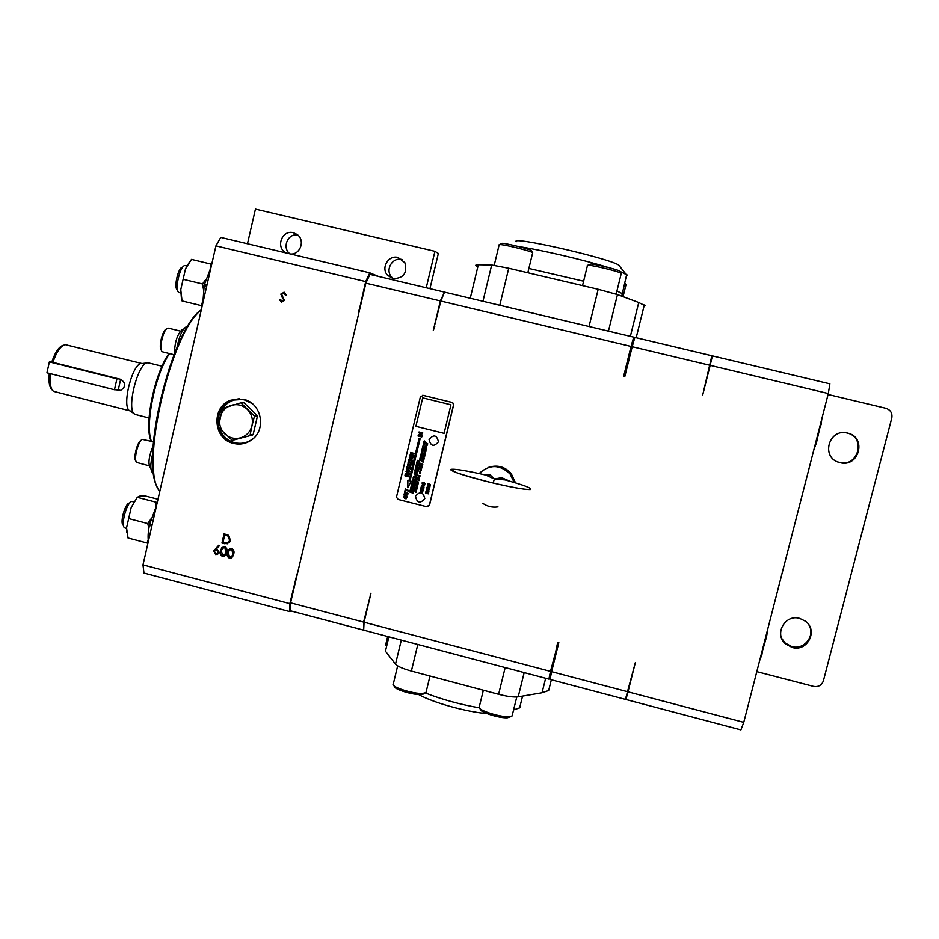<?xml version="1.0" encoding="UTF-8"?>
<svg xmlns="http://www.w3.org/2000/svg" width="939" height="939" viewBox="0 0 939 939"><rect width="100%" height="100%" fill="white"/><g stroke="black" fill="none" stroke-linecap="round" stroke-linejoin="round"><path stroke-width="1.41" d="M153.397 441.776L142.411 439.405C138.033 441.025 133.303 460.227 136.742 462.458L149.137 465.779M135.967 461.084C132.962 458.784 137.247 441.659 141.19 440.203M186.896 265.89L184.83 265.549C179.877 265.948 174.478 289.811 178.739 292.416L180.734 293.062M183.152 266.676L182.319 267.239C178.152 267.592 173.645 287.545 177.213 289.752L177.717 290.632M133.925 501.872L131.847 501.485C126.976 501.719 120.474 525.112 124.547 527.777L126.565 528.469M130.145 502.553L129.277 503.093C125.169 503.316 119.723 522.87 123.15 525.124L123.643 526.063M415.625 477.834L413.911 477.446L414.721 475.92L413.172 477.716C414.275 479.935 415.449 480.205 416.705 478.538L416.904 477.165C415.707 476.085 415.038 476.284 414.921 477.751L415.543 478.092M414.122 475.932L413.183 477.716C414.275 479.935 415.449 480.205 416.705 478.538M415.191 471.519L414.087 473.984L417.374 475.193L416.693 472.575L414.533 472.153L414.076 473.984L417.221 475.827M415.883 473.596L415.214 472.728M417.937 460.204L416.787 462.681L420.085 463.889L419.404 461.225L417.245 460.838L416.799 462.681L419.933 464.523M418.641 461.906L417.937 461.413M415.167 469.535L414.862 470.779C416.775 472.411 418.019 472.235 418.571 470.263L415.777 467.927L415.273 469.054L417.832 470.662C416.329 469.711 415.343 469.758 414.862 470.779L417.655 471.977M415.578 467.81L415.284 469.042L417.714 470.873M419.979 458.032L421.552 458.15L420.296 457.328L421.282 458.197L419.909 458.291L421.224 458.748M420.156 457.27L421.13 458.49M421.564 452.61L421.951 453.948L422.703 453.302L421.916 452.621L421.153 453.267L422.304 453.96M422.221 453.69L421.634 452.88M422.397 449.159L421.904 449.969L423.383 450.626L423.512 449.793L422.21 449.229L421.916 449.969L423.383 450.626M423.219 450.251L422.456 449.429M422.773 446.401L422.468 447.598L423.841 447.41M424.052 447.363L423.09 447.246M422.597 447.586L423.959 448.232M423.524 444.828L423.019 445.485L424.099 445.884M424.205 445.051L423.008 445.262L424.193 446.154M423.771 443.501L423.336 444.182L424.135 444.84L424.886 444.17L424.099 443.513L423.336 444.182L424.463 444.863M424.381 444.593L423.829 443.771M424.311 442.163L423.571 443.008L425.121 443.396L424.498 443.126L425.32 442.504L424.311 442.163M423.994 442.116L423.583 443.008L425.05 443.666M424.287 443.032L424.088 442.386M424.299 440.872L423.888 441.694L425.426 442.093L424.933 441.26L423.9 441.694L425.367 442.351M415.015 491.402L415.871 492.494M415.566 489.231L415.202 489.923L416.505 490.498L415.472 489.278L415.214 489.923L416.505 490.498M416.353 490.181L415.601 489.477M416.4 486.895L415.754 487.623L417.116 487.975L416.4 486.895M416.083 486.86L415.766 487.623L417.057 488.21M417.409 481.414L417.667 482.223M418.101 477.881L419.487 478.01L418.383 477.27L419.252 478.045L418.043 478.115L419.228 478.514M418.266 477.223L419.134 478.291M419.24 477.165L419.768 476.859L418.36 476.801L419.475 477.399M418.653 476.308L418.888 477.118M419.487 472.728L420.402 473.679M420.12 473.15L419.533 473.42M419.897 472.235L420.789 472.634M419.545 471.824L419.979 472.587M419.921 470.979L420.613 471.437M421.224 469.77L420.038 469.887L421.13 470.169M420.273 469.5L420.332 470.216M420.449 468.608L421.4 469.523M420.672 467.716L421.611 468.643M421.224 466.706L422.116 467.094M420.836 466.46L421.306 467.059M422.081 466.014L420.965 466.002L422.081 466.014M421.142 465.263L421.2 466.108M421.857 464.03L422.761 464.429M421.517 463.62L421.951 464.382M424.733 451.659L424.264 452.293L425.121 452.375M425.203 452.093L424.275 452.293L425.308 452.891M424.827 450.544L424.487 451.272L425.837 451.612L425.402 450.884L424.487 451.272L425.778 451.847M425.074 449.37L425.942 450.121L424.733 450.215L426.177 450.074L425.074 449.37M424.956 449.323L425.813 450.391M424.792 449.981L426.177 450.074M425.684 446.999L425.332 447.727L426.693 448.067L426.259 447.34L425.344 447.727L426.635 448.302M426.165 445.661L425.719 446.26L426.682 446.588M426.764 445.861L425.707 446.037L426.752 446.835M426.376 444.487L426.705 445.673L427.362 445.074L426.001 445.098L426.999 445.685M426.928 445.45L426.435 444.734M427.081 488.632L426.388 489.865L427.597 490.874L429.311 489.63L428.102 488.632L426.376 489.865L428.642 490.874M428.43 490.404L427.996 489.113L426.869 489.759L427.691 490.393L428.818 489.747L427.257 489.09M429.816 487.13C428.325 485.768 427.315 486.026 426.799 487.916L426.799 487.916C428.595 488.867 429.604 488.644 429.839 487.235L429.816 487.13M427.609 486.32L426.811 487.916L429.593 488.632M429.24 488.045L429.358 487.294L427.386 487.564L429.358 487.329L427.808 486.766M422.022 491.66L423.16 490.862L420.684 491.074L421.306 489.935L420.203 491.167L422.667 491.015L421.916 492.2L422.573 492.142M420.789 489.97L420.203 491.167L421.271 491.801M422.221 490.686L422.374 491.649M423.031 485.416L421.2 486.872L423.994 487.587L422.949 486.778L424.545 485.322L423.031 485.416M421.987 485.017L421.2 486.872L424.005 487.587M422.515 486.672L422.057 485.627L421.799 486.484L422.503 486.672L422.174 485.545M404.486 495.416L403.418 497.095L405.026 498.703L407.373 496.989L405.765 495.405L403.418 497.095L405.026 498.703L406.352 498.691M406.118 497.999L406.704 497.107L404.674 496.097M405.167 497.987L406.704 497.107L405.613 496.109L404.087 497.001L405.167 497.987M404.24 493.726L404.063 494.395C406.2 495.534 407.585 495.205 408.23 493.421L405.108 491.825L404.545 492.376L407.549 493.574L404.063 494.407L407.397 495.029M404.721 491.707L404.545 492.376L407.561 493.574L407.127 494.337M407.373 473.855C405.883 473.021 405.073 473.667 404.932 475.815L408.653 476.766L408.817 476.096L407.268 475.686L409.381 473.726L407.373 473.855M406.047 473.303L404.944 475.815L408.665 476.766M406.681 475.545L406.904 474.43L406.082 474.136L405.73 475.298L406.681 475.545L406.258 474.031M407.197 469.688L406 471.46L407.608 473.021L409.944 471.249L408.348 469.723L406 471.46L408.794 473.045M408.606 472.34L409.287 471.39L408.195 470.427L406.669 471.343L407.749 472.305L409.275 471.39L407.338 470.38M410.519 456.131L409.251 457.974L410.848 459.488L413.183 457.657L411.587 456.178L409.24 457.974L411.951 459.535M411.798 458.819L412.526 457.821L411.435 456.894L409.909 457.833L410.989 458.772L412.514 457.821L410.625 456.835M385.366 645.046L387.185 643.931M478.984 707.09C478.139 710.354 500.722 717.502 509.302 716.645L512.095 715.941L512.389 714.755M393.007 684.285C392.244 687.418 413.665 694.062 422.62 693.428L425.954 692.665L426.236 691.503M625.961 284.869L625.233 283.414M532.601 253.072L532.472 252.544C529.831 250.795 505.957 244.868 500.358 244.586L498.985 244.844M621.195 273.695L621.078 273.167C618.461 271.453 595.361 265.772 589.082 265.303L587.286 265.537M510.347 716.75L507.529 717.748C499.806 718.523 479.512 712.102 480.252 709.145L479.852 708.499M424.228 693.487L420.918 694.543C412.855 695.118 393.617 689.156 394.274 686.303L393.852 685.634M520.699 706.644L519.654 707.853L513.574 709.907M479.242 707.806C459.723 704.367 441.764 699.426 425.355 692.982M499.442 244.563L502.33 243.295C507.389 243.541 528.833 248.858 531.228 250.455L531.497 250.901M587.755 265.244L591.03 264C596.699 264.411 617.463 269.516 619.822 271.078L620.092 271.524M518.727 246.593C539.197 249.469 584.281 259.986 608.613 267.58M619.998 271.371L627.299 275.068M418.548 694.508C433.278 702.701 465.451 711.715 487.177 713.675M620.104 266.171L618.648 265.009C607.193 257.685 509.818 235.642 516.204 241.734M147.094 362.935L141.895 363.546C132.599 361.644 120.931 408.054 130.016 410.824L134.336 413.841M162.036 366.21L148.162 362.806C138.139 360.705 125.368 411.482 135.193 414.428L149.043 417.984M52.302 390.061C49.415 387.666 48.417 382.114 49.297 373.382M50.448 373.675C49.462 382.971 50.506 388.863 53.57 391.352L130.122 410.895M142.024 363.534L65.319 344.66C60.742 345.705 56.61 351.597 52.924 362.36L51.786 362.008C55.284 351.867 59.216 346.268 63.559 345.2M116.096 389.791L120.497 390.424C126.002 386.927 126.108 383.241 120.802 379.356L52.924 362.36M174.478 353.569C174.689 342.136 177.295 334.131 182.307 329.554L183.246 329.519M150.921 468.526L150.803 468.491C147.787 464.793 148.55 457.234 153.104 445.802M152.787 453.361C150.052 464.629 150.193 471.272 153.21 473.303L153.761 473.444M187.718 326.432L187.436 326.361C183.105 327.511 179.607 334.624 176.943 347.665M151.226 441.224C143.69 426.541 154.372 373.405 169.02 353.463M169.536 353.592C155.217 373.933 144.7 425.238 151.425 441.271M158.315 488.808C139.031 463.514 171.18 329.213 201.298 309.811M201.251 310.058C170.182 332.864 139.207 469.383 159.794 491.367M206.627 286.512L204.139 285.914L202.836 303.133M151.872 526.063L149.418 525.417C148.092 531.979 147.763 537.178 148.444 541.028M243.741 399.38L230.642 400.237C210.911 406.904 213.106 439.311 233.541 443.419C240.008 444.922 245.971 443.783 251.452 440.004C266.793 429.968 261.676 402.995 243.741 399.38M438.454 441.8C436.788 434.921 433.654 434.147 429.064 439.464C430.731 446.33 433.865 447.117 438.454 441.8M424.804 498.609C423.137 491.754 420.015 490.956 415.437 496.238C417.092 503.093 420.214 503.879 424.804 498.609M792.176 647.452L785.661 643.978C773.736 634.341 784.922 613.871 799.688 618.39L805.439 621.195C818.503 630.386 807.458 652.182 792.176 647.452M808.937 625.022C815.615 635.844 804.03 650.304 791.753 646.548L785.262 643.098L781.706 638.426M839.959 462.634L839.196 462.422C820.604 457.716 828.621 428.207 847.224 432.996L847.588 433.079C867.178 437.058 859.126 468.068 839.959 462.634M846.415 432.844L846.955 432.961C866.462 436.917 858.446 467.822 839.349 462.399L837.893 461.976M161.391 350.235C158.21 347.829 162.553 329.695 166.473 329.026M168.55 328.204L167.835 328.169C163.48 328.533 158.503 349.261 162.212 351.62L162.917 351.937M398.042 257.462C388.394 254.68 380.565 268.096 387.596 275.315L393.042 278.59C403.594 278.367 407.538 273.073 404.862 262.685L398.042 257.462M402.315 259.598L401.974 259.504C392.467 256.77 384.744 269.986 391.68 277.111L393.406 278.672M290.574 254C300.503 254.774 305.433 239.961 297.076 234.445L293.367 232.731C282.111 229.503 275.35 247.321 285.785 252.65L286.524 253.025M297.675 234.914C287.721 233.177 281.735 247.896 289.951 253.847M444.476 292.217L440.344 300.926L433.302 330.422L440.837 301.043L631.031 346.444L623.637 376.293L624.799 376.574L632.193 346.726L709.649 365.212L702.618 395.331L710.166 365.341L828.315 393.547L743.758 722.361L740.906 729.896L625.914 699.496L626.747 694.496M440.344 300.926L365.858 283.155L369.931 274.364L444.018 292.006M743.758 722.361L628.003 691.832L635.351 662.617L627.498 691.691L551.616 671.678L558.822 642.605L558.247 642.452L550.477 671.373L364.062 622.205L370.928 593.46L363.581 622.076L290.562 602.815L365.858 283.155M363.581 622.076L363.698 629.67M363.193 630.034L290.632 610.855L290.562 602.815M632.193 346.726L634.846 337.418L711.879 355.752L709.649 365.212M627.498 691.691L625.421 699.367L550.031 679.425L551.616 671.678M440.837 301.043L444.511 292.123L633.696 337.136L634.588 338.333M428.161 506.544L429.569 504.936L453.572 405.202L453.114 403.16L451.87 402.362L422.703 395.26M515.464 482.799L511.192 473.502C504.818 466.554 497.201 464.535 488.327 467.446M551.064 674.343L548.892 679.132L363.675 630.163L364.062 622.205M429.956 288.649L438.349 253.448L434.933 251.312L255.443 209.104L247.473 243.741M434.933 251.312L426.247 287.768M118.983 378.898L116.941 378.816L114.464 389.755L118.291 389.838L120.662 379.321M114.464 389.755L46.95 372.795L49.368 361.902L51.962 362.067M116.941 378.816L49.368 361.902M118.091 389.838L120.474 390.436M756.799 671.631L813.561 686.386C818.444 687.16 821.731 685.294 823.409 680.787L891.792 418.008C892.543 413.148 890.559 409.909 885.841 408.277L828.081 394.486M828.315 393.547L829.888 383.828L712.384 355.869L711.656 356.679M482.857 503.363C487.447 506.532 492.482 507.694 497.975 506.849M514.196 482.423L510.077 473.984C499.841 464.312 489.524 464.159 479.148 473.514M482.611 474.289L489.982 474.747L494.442 478.984L501.637 477.669L509.748 481.144M505.17 479.911L494.442 478.984L485.686 475.017M224.691 534.96L222.989 542.308L224.022 542.578L226.663 543.024L228.846 541.909L229.609 540.265L228.048 536.11L225.325 535.124M224.503 547.601L222.39 548.376L221.358 550.923L222.684 555.418L224.797 554.62L225.876 552.109L224.82 547.496L223.599 547.59M231.464 549.421L229.316 550.254L228.318 552.742L229.656 557.238L231.804 556.381L232.849 553.928L231.78 549.315L230.548 549.409M218.329 552.332L216.709 549.961L214.761 550.512L214.385 551.299L215.935 553.646L218.646 552.226L216.709 549.961M227.578 542.824L229.163 541.803L229.609 540.265M229.926 540.16L228.048 536.11M228.365 536.016L225.642 535.03M223.94 555.313L224.996 554.339M225.313 554.233L225.876 552.109M226.193 552.003L224.82 547.496M230.912 557.12L231.968 556.158M232.273 556.052L232.849 553.928M233.154 553.822L231.78 549.315M217.026 549.855L215.747 549.914M217.261 553.564L218.646 552.226M227.778 543.834L222.273 542.942L224.374 533.868M224.163 556.24L222.754 556.24C220.63 555.031 219.996 553.153 220.865 550.606L223.376 546.627M281.759 302.135L279.576 299.917L280.456 299.518L282.252 301.231L283.871 300.363L281.078 294.2L284.271 292.264M279.857 299.999L280.526 299.682M285.679 295.151L283.789 293.168L281.618 294.33L284.435 300.457L281.641 302.112L279.576 299.917M231.147 558.059L229.715 558.059C227.59 556.85 226.956 554.972 227.813 552.425L230.313 548.458M217.508 554.468L215.993 554.468L213.904 550.947L218.975 545.242M156.543 505.593L149.735 523.974L152.2 524.608M149.418 525.417L151.707 524.478M204.467 284.423L206.967 285.045L204.467 284.423L211.111 266.934M204.139 285.914L206.744 285.996M230.431 540.477L229.445 542.589L224.761 543.775L221.956 543.047L224.092 533.798L228.717 535.359L230.431 540.477M226.686 552.32L225.501 555.184L222.437 556.358C220.313 555.137 219.679 553.259 220.548 550.712L221.827 547.66L224.691 546.639C226.862 547.86 227.52 549.749 226.686 552.32M281.078 294.2L284.012 292.193L286.336 294.94L285.444 295.222L283.789 293.168M282.533 297.769L280.796 294.118M283.555 299.001L282.252 297.686M283.871 300.363L283.273 298.931M281.97 301.161L283.601 300.292M378.382 276.383L369.755 272.826L365.694 281.583L359.144 310.504M360.153 307.405L358.898 310.445M233.658 554.139L232.532 556.909L229.409 558.177C227.273 556.956 226.639 555.078 227.508 552.531L228.729 549.55L231.663 548.458C233.823 549.667 234.492 551.569 233.658 554.139M213.576 551.052L218.881 545.125L219.397 545.794L216.146 548.904L217.097 549.057L219.151 552.496L218.564 553.693L215.665 554.585L213.904 550.947M296.665 575.56L289.834 603.624L289.916 611.641L291.125 610.984M296.454 575.513L296.325 578.342M365.694 281.583L215.923 245.854L220.759 237.391L369.755 272.826M289.834 603.624L142.986 564.879L215.923 245.854M142.986 564.879L143.972 573.048L289.916 611.641M358.393 312.37L359.79 308.954M296.583 577.25L296.747 574.058M370.447 593.342L370.095 596.934M434.757 326.49L433.302 330.422M239.727 398.77L239.609 399.357M227.484 440.227L227.719 439.522M238.741 399.38L238.882 398.746M476.66 266.183C475.052 265.197 475.603 264.716 478.315 264.751L491.684 264.998L508.738 268.249L598.178 289.282L617.463 294.576L638.743 302.511L645.234 305.797M549.925 685.447L548.669 690.505L542.038 692.771L518.187 696.844C513.868 697.384 507.342 696.538 498.597 694.297L411.376 671.068C402.878 668.697 397.596 666.408 395.507 664.178L385.436 651.197L388.887 636.83M631.031 346.444L633.696 337.136M548.892 679.132L550.477 671.373M551.627 671.643L557.684 642.311M623.637 376.293L634.435 338.298M712.384 355.869L710.166 365.341M702.618 395.331L711.715 356.691M627.686 690.963L635.351 662.617M628.003 691.832L625.914 699.496M422.714 397.843L415.895 426.341L444.088 433.337L450.955 404.791L422.714 397.843L415.895 426.341L444.088 433.337M419.134 438.22L408.97 480.651L407.855 480.369L407.819 487.752L411.118 481.191L410.003 480.921L420.179 438.478L419.134 438.22L408.97 480.651M407.855 480.369L407.819 487.764M410.531 452.481L410.366 453.114L412.855 453.737L409.885 455.169L413.606 456.108L413.759 455.462L411.329 454.863L414.252 453.408L410.531 452.481L410.378 453.114L412.867 453.737L409.885 455.169L413.606 456.108M408.841 459.535L408.676 460.216L412.397 461.143L412.561 460.462L408.841 459.535L408.676 460.216L412.397 461.155M408.794 462.493L411.892 463.256L412.057 462.575L408.958 461.8L408.571 460.638L407.937 463.338L408.794 462.493L411.892 463.267M408.571 460.638L407.925 463.338L408.559 463.49M409.709 465.861L409.932 464.934L408.43 465.051L409.709 465.861L409.932 464.934L408.43 465.051M407.667 464.465L407.491 465.192L410.883 467.446L410.284 466.225L411.705 464.042L407.655 464.465L407.479 465.192L410.883 467.446M410.613 464.864L411.528 464.782M407.456 468.115L410.543 468.89L410.707 468.209L407.608 467.434L407.855 466.425L407.221 466.272L406.587 468.96L407.444 468.115L410.543 468.89M407.221 466.272L406.575 468.96L407.209 469.124M405.695 490.381L408.782 491.167L408.946 490.487L405.848 489.7L405.46 488.538L404.826 491.226L405.683 490.381L408.782 491.167M405.46 488.538L404.815 491.238L405.448 491.39M419.017 431.963L418.864 432.597L421.353 433.219L418.371 434.663L422.092 435.59L422.245 434.957L419.815 434.346L422.75 432.891L419.017 431.963L418.864 432.597L421.353 433.219L418.371 434.663L422.092 435.59M418.207 435.332L418.043 436.013L421.775 436.94L421.94 436.259L418.207 435.332L418.043 436.013L421.775 436.94M423.16 483.655L423.782 483.526L423.16 483.655M423.7 483.902L423.254 483.28M424.193 483.702L424.991 483.644L424.405 482.822L422.233 482.376L422.55 484.36L424.721 484.794L424.099 484.09L424.898 484.019M422.233 482.376L422.75 483.479M424.005 484.477L424.71 484.806M422.045 483.151L422.961 484.465M423.066 484.043L423.947 484.712M421.083 487.364L420.637 489.242L423.43 489.947L423.888 488.022L423.078 489.313L422.151 487.74L421.224 488.855L421.083 487.364L420.637 489.242L423.43 489.947M423.419 487.904L423.078 489.313M422.151 487.74L421.846 489.008M428.7 484.958L429.323 484.841L428.7 484.958M429.557 485.733L430.273 486.038L429.733 485.017L430.532 484.982L429.921 484.207L427.75 483.761L428.384 484.43L427.503 484.829L430.273 486.038M429.733 485.017L430.449 485.334M427.75 483.761L428.301 484.782M427.585 484.477L428.524 485.698M428.618 485.31L429.51 485.944M425.555 493.116L428.348 493.832L426.247 492.834L428.677 492.494L426.576 491.473L428.888 491.59L426.095 490.886L425.93 491.59L427.738 492.482L425.719 492.423L425.555 493.128L428.348 493.832M426.259 492.834L428.56 492.94M426.588 491.473L428.783 492.024M426.095 490.886L425.919 491.59L427.726 492.494M425.719 492.423L425.555 493.128M426.658 443.267L427.726 443.76L426.47 442.985L427.257 443.936L426.224 444.053L427.515 444.628L426.47 443.959L427.621 444.206L426.646 443.267L427.726 443.76M426.47 442.985L427.245 443.936M426.294 443.724L427.515 444.628M426.482 443.959L427.621 444.206M425.449 448.255L426.517 448.76L425.273 447.973L426.06 448.924L425.015 449.053L426.318 449.617L425.273 448.959L426.47 448.983L425.449 448.255L426.529 448.748M425.273 447.973L426.048 448.924M425.097 448.725L426.318 449.628M425.273 448.959L426.412 449.194M424.123 452.774L424.944 453.373L423.912 453.654L425.214 454.23L424.393 453.631L425.426 453.349L424.076 452.985L424.944 453.373M423.959 453.443L425.203 454.23M424.393 453.631L425.367 453.56M423.853 453.901L425.097 454.722M423.583 455.039L424.827 455.838L424.299 455.157L425.074 454.781L423.759 454.312L424.135 455.274L423.524 455.262L424.827 455.838M424.311 455.157L425.015 455.039M423.759 454.312L424.135 455.274M423.466 455.509L424.71 456.319M423.383 455.849L424.252 456.8L423.137 456.917L424.592 456.8L423.383 455.849L424.24 456.8M423.184 456.683L424.534 457.047M423.043 457.27L423.7 458.76L422.691 458.76L424.052 459.054L423.219 458.162L424.217 458.385L423.043 457.27L423.841 458.091M422.89 457.88L423.689 458.76M422.738 458.537L424.052 459.054M423.219 458.162L424.217 458.385M422.386 460.028L423.689 460.556L422.855 459.652L423.912 459.652L422.679 458.76L423.336 460.263L422.327 460.251L423.689 460.544M422.679 458.76L423.477 459.594M422.538 459.382L423.336 460.263M422.867 459.652L423.853 459.875M422.327 460.263L422.973 461.753L421.975 461.753L423.336 462.047L422.491 461.155L423.548 461.143L422.327 460.263L423.125 461.096M422.174 460.885L422.973 461.753M422.022 461.53L423.336 462.047M422.503 461.155L423.489 461.378M421.318 464.441L422.198 465.544M419.756 475.662L418.653 475.58L419.85 476.554L420.062 475.697M418.712 475.322L419.85 476.554M418.853 479.406L417.761 479.324L418.958 480.298L419.158 479.442M417.808 479.066L418.958 480.298M417.62 479.876L418.853 480.698M416.916 482.81L418.16 483.608L418.348 482.81L416.857 483.033L418.16 483.608M416.681 483.785L417.925 484.583L418.113 483.785L416.623 484.008L417.925 484.583M417.526 484.935L416.435 484.841L417.632 485.815L417.832 484.97M416.482 484.594L417.632 485.827M416.329 485.24L416.141 486.026L417.444 486.602L416.329 485.24L416.141 486.026L417.444 486.602M416.658 488.55L415.566 488.468L416.763 489.43L416.963 488.585M415.613 488.21L416.763 489.442M415.155 490.158L414.956 490.991L416.247 491.567L416.458 490.686L416.083 491.238L415.155 490.158L414.956 490.991L416.247 491.567M416.247 490.604L416.094 491.238M415.66 490.404L415.519 490.991M422.444 447.715L422.221 448.666L423.7 449.312L423.935 448.314L423.512 448.948L422.444 447.715L422.221 448.666L423.7 449.312M423.689 448.208L423.512 448.948M423.019 447.997L422.867 448.654M421.834 450.251L423.254 451.166M421.611 451.225L421.388 452.117L422.867 452.762L421.857 451.33L421.388 452.117L422.867 452.762M422.21 451.495L422.057 452.117M420.895 454.23L420.649 455.239L422.268 455.251L420.883 454.23L420.883 455.356M420.989 454.969L422.21 455.509M420.602 455.427L422.01 456.354M420.472 455.967L421.4 456.636L420.226 456.964L421.705 457.622L420.766 456.941L421.951 456.612L420.414 456.201L421.4 456.636M420.296 456.73L421.705 457.622M420.778 456.941L421.893 456.859M420.836 459.758L419.592 459.664L420.954 460.767L421.177 459.805M419.651 459.371L420.954 460.767M416.071 465.732L415.648 467.516L418.794 469.3L419.052 468.221L416.787 466.918L419.193 467.634L419.475 466.46L417.374 464.629L419.616 465.85L419.874 464.782L416.728 463.009L416.282 464.887L417.855 466.249L416.071 465.732L415.648 467.516L418.794 469.289M416.799 466.918L419.193 467.634M417.386 464.629L419.616 465.85M416.728 463.009L416.27 464.887L417.855 466.249M412.526 480.533L412.162 482.094L415.284 483.89L415.554 482.799L413.547 481.719L415.719 482.106L416.083 480.592L412.949 478.784L412.691 479.876L414.592 480.956L412.526 480.533L412.151 482.094L415.284 483.902M413.559 481.719L415.719 482.106M412.949 478.784L412.679 479.876L414.58 480.956M412.068 482.446L411.787 483.655L414.921 485.428L415.214 484.219L412.068 482.435L411.775 483.655L414.921 485.428M410.848 487.552L410.554 488.761L413.7 490.534L413.982 489.325L410.848 487.541L410.554 488.761L413.7 490.534M411.223 485.979L410.93 487.2L414.064 488.984L414.357 487.752L412.737 486.778L414.557 486.942L414.874 485.616L413.101 485.58L411.728 483.867L411.399 485.228L412.479 486.66L411.223 485.979L410.93 487.2L414.076 488.973M411.728 483.867L411.399 485.24L412.479 486.66M412.737 486.778L414.557 486.942M410.061 490.851L409.78 492.013L413.078 493.128L413.5 491.379L410.507 488.926L410.226 490.146L412.256 491.707L410.05 490.851L409.768 492.024L413.078 493.139M410.507 488.926L410.214 490.158L412.244 491.707M409.028 474.582L409.392 473.726M408.547 473.949L407.479 474.465M423.383 486.238L424.123 486.015M424.24 485.968L424.545 485.322M421.987 490.181L421.001 491.32M421.329 465.627L422.292 466.366M420.343 469.711L421.282 470.568M416.716 487.505L417.303 487.188M423.642 447.434L424.24 447.058M415.296 476.261L414.921 477.751L415.813 478.608M451.741 402.362L423.125 395.331L420.32 397.056L396.446 497.177L398.206 499.466L426.635 506.684L429.428 504.994L453.455 405.214L452.985 403.16L451.87 402.362M251.992 425.578C250.349 431.729 246.57 435.802 240.677 437.785C234.656 439.346 229.327 437.997 224.667 433.748C220.313 429.182 218.74 423.771 219.961 417.526C221.592 411.388 225.348 407.315 231.24 405.308C237.25 403.723 242.591 405.061 247.274 409.322C251.652 413.899 253.225 419.322 251.992 425.578L254.399 416.447L257.38 416.341L253.178 434.428L250.173 434.663L251.992 425.578M254.211 415.801L240.924 402.831L243.999 402.819L250.877 409.251L257.192 415.695L254.211 415.801L254.399 416.447M232.25 440.368L252.732 434.921L232.25 440.368L218.364 427.257L222.367 408.418L240.924 402.831M243.999 402.819L240.278 402.667M257.192 415.695L257.38 416.341M759.487 661.209L766.529 636.877L767.961 628.214M767.116 631.524L766.529 636.877L763.736 644.647M762.855 648.086L761.846 655.105L759.968 659.331M821.754 419.064L821.249 424.123L818.562 431.471M817.658 434.968L816.472 442.692L814.465 447.387M822.435 416.423L816.472 442.692L813.796 449.992M137.082 497.623L131.214 507.447L126.565 527.859L131.214 507.447L137.317 497.33L139.524 496.168L145.181 495.933L157.998 499.243M126.894 532.812L126.565 527.859L128.056 538.012L147.036 542.988L148.233 539.596M150.322 525.042L150.51 524.173M148.843 528.446L147.775 523.539L128.631 518.551M147.775 523.539L151.109 518.751M155.663 507.201L156.344 502.259L137.317 497.33M148.01 542.953L147.036 542.988M156.344 502.259L157.306 502.259M189.467 261.969L185.499 268.847L180.758 289.693L185.499 268.847L191.486 259.375L211.721 264.258M181.356 297.757L180.758 289.693L182.037 300.926L201.298 305.609L202.683 301.466M204.972 285.937L205.265 284.623M203.493 289.412L202.495 283.954L183.07 279.259M202.495 283.954L205.747 279.517M210.254 268.366L210.805 264.012M202.214 305.809L201.298 305.609M528.868 268.437L583.612 281.195M616.923 291.008L622.674 293.813M230.642 400.237L239.093 398.746L231.522 400.237C211.827 406.904 214.022 439.229 234.41 443.337L241.358 443.936M252.11 403.535L244.61 399.991C230.466 395.929 215.782 409.827 218.517 424.581M219.444 428.407C222.191 435.825 227.273 440.591 234.715 442.727C241.851 444.323 248.225 442.75 253.847 437.997M489.982 474.747L487.611 475.463C465.908 470.486 453.549 468.491 450.52 469.477C451.53 471.484 463.373 475.427 486.026 481.296C509.29 486.954 524.091 489.7 530.418 489.524C532.542 488.303 523.399 484.9 502.964 479.313L501.637 477.669M493.092 482.986L494.442 478.984M118.326 390.354L120.298 390.389M598.178 289.282L589.023 326.514M617.463 294.576L608.437 331.127M638.743 302.511L630.362 336.35M478.315 264.751L470.263 298.25M491.684 264.998L482.951 301.266M499.794 305.269L508.738 268.249M411.376 671.068L417.808 644.471M395.507 664.178L401.305 640.116M542.038 692.771L545.641 678.263M518.187 696.844L524.173 672.594M505.17 667.57L498.597 694.297M385.694 644.788L387.678 636.513M479.383 706.386L483.339 690.235M393.394 683.569L397.655 665.88M626.031 284.576L623.05 296.654M532.695 252.685L527.824 272.744M621.289 273.308L616.16 294.118M621.735 296.172L626.689 274.423M522.553 696.104L519.654 707.853M531.228 250.455L532.472 252.544M619.822 271.078L621.078 273.167M618.648 265.009L625.644 273.789M785.262 643.098L785.661 643.978M838.586 462.199L839.196 462.422M846.591 432.879L847.224 432.996M162.74 351.902L174.02 354.696M391.68 277.111L387.596 275.315M287.228 253.201L285.785 252.65M168.433 328.169L180.382 331.103M511.192 473.502L510.077 473.984M524.079 489.137C513.797 487.646 501.144 485.029 486.12 481.284C463.303 475.134 452.398 471.671 453.384 470.909L455.732 472.27M422.867 694.297L424.78 693.158M508.973 717.56L510.91 716.434M587.415 265.655L582.532 285.609M499.114 244.962L494.219 265.268M425.954 692.665L429.992 676.021M512.095 715.941L516.767 696.996M644.307 304.964L636.184 337.735M548.669 690.505L551.334 679.777"/></g></svg>
